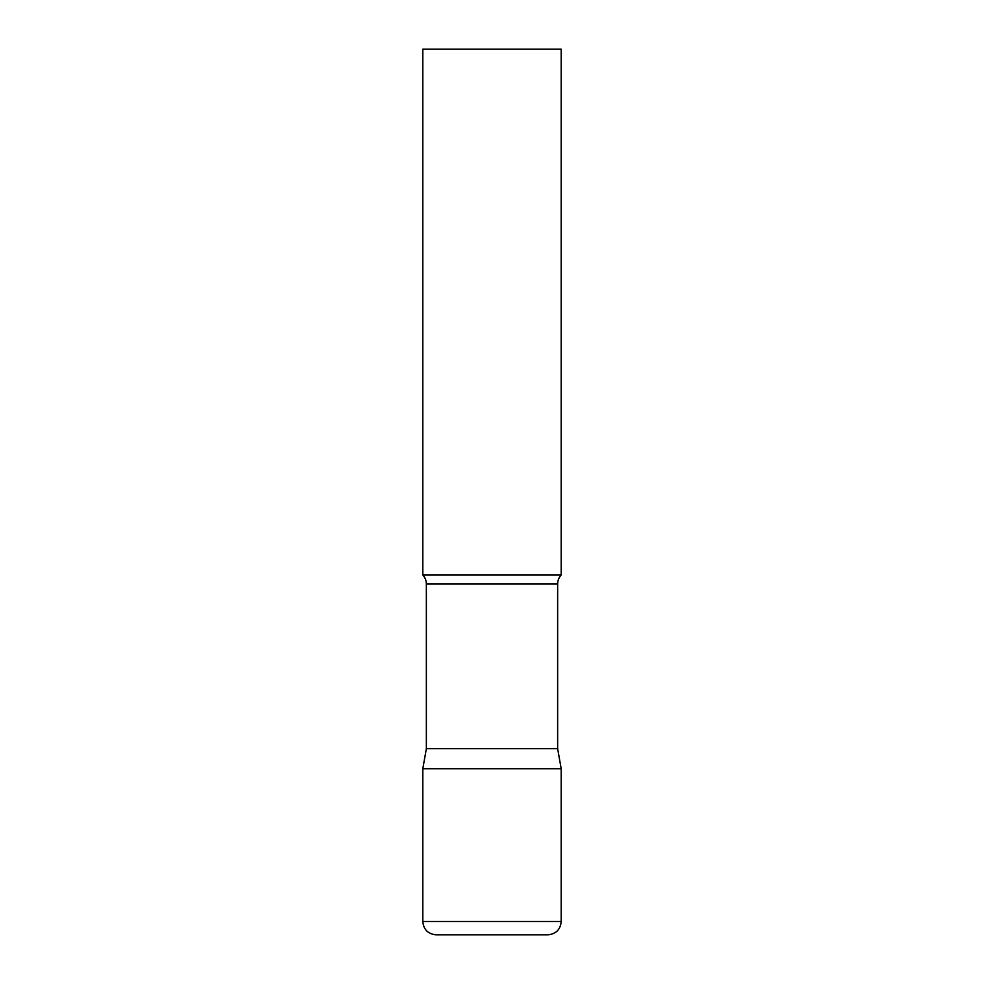 <?xml version="1.0" encoding="UTF-8"?>
<svg xmlns="http://www.w3.org/2000/svg" width="984" height="984" viewBox="0 0 984 984"><rect width="100%" height="100%" fill="white"/><g stroke="black" fill="none" stroke-linecap="round" stroke-linejoin="round"><path stroke-width="1.48" d="M422.812 921.516L422.812 768.75L426.355 748.664L557.645 748.664L561.188 768.75L422.812 768.75L561.188 768.75L561.188 921.516L422.812 921.516C423.6 929.585 428.028 934.013 436.096 934.8L547.904 934.8C555.972 934.013 560.4 929.585 561.188 921.516M557.645 748.664L557.645 584.053A13.284 13.284 0 0 1 561.188 575.025L561.188 49.2L422.812 49.2L422.812 575.025A13.284 13.284 0 0 1 426.355 584.053L557.645 584.053M426.355 748.664L426.355 584.053M422.812 575.025L561.188 575.025"/></g></svg>
